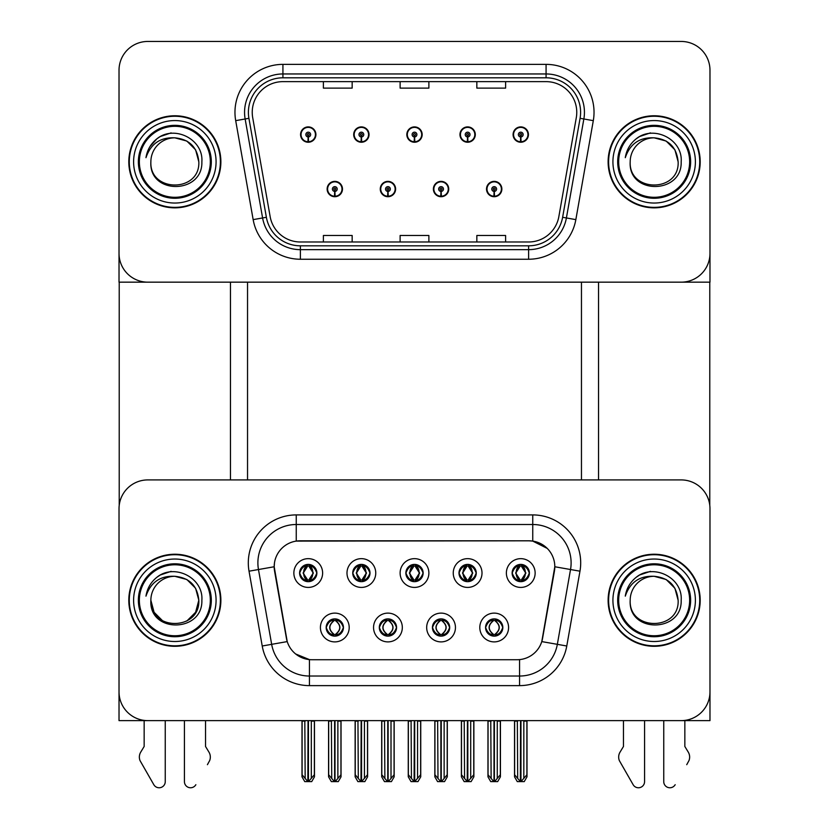 <?xml version="1.0" encoding="UTF-8"?>
<svg xmlns="http://www.w3.org/2000/svg" width="829" height="829" viewBox="0 0 829 829"><rect width="100%" height="100%" fill="white"/><g stroke="black" fill="none" stroke-linecap="round" stroke-linejoin="round"><path stroke-width="1.24" d="M405.868 573.036A8.632 8.632 0 0 0 414.5 581.668A8.632 8.632 0 0 0 423.132 573.036A8.632 8.632 0 0 0 414.5 564.404A8.632 8.632 0 0 0 405.868 573.036L405.951 573.036C407.733 577.854 409.982 580.176 412.676 579.999L412.086 581.326M400.117 573.036A14.383 14.383 0 0 0 414.5 587.419A14.383 14.383 0 0 0 428.883 573.036A14.383 14.383 0 0 0 414.5 558.653A14.383 14.383 0 0 0 400.117 573.036M432.437 627.512A8.632 8.632 0 0 0 441.069 636.133A8.632 8.632 0 0 0 449.691 627.512A8.632 8.632 0 0 0 441.069 618.88A8.632 8.632 0 0 0 432.437 627.512L432.51 627.512C434.147 632.154 436.396 634.475 439.246 634.486L440.261 634.486C434.551 629.833 434.551 625.18 440.261 620.527L439.246 620.527C436.448 620.475 434.199 622.797 432.51 627.512M426.676 627.512A14.383 14.383 0 0 0 441.069 641.895A14.383 14.383 0 0 0 455.453 627.512A14.383 14.383 0 0 0 441.069 613.118A14.383 14.383 0 0 0 426.676 627.512M458.997 573.036A8.632 8.632 0 0 0 467.629 581.668A8.632 8.632 0 0 0 476.26 573.036A8.632 8.632 0 0 0 467.629 564.404A8.632 8.632 0 0 0 458.997 573.036L459.079 573.036C460.862 577.854 463.11 580.176 465.805 579.999L465.214 581.326M453.245 573.036A14.383 14.383 0 0 0 467.629 587.419A14.383 14.383 0 0 0 482.012 573.036A14.383 14.383 0 0 0 467.629 558.653A14.383 14.383 0 0 0 453.245 573.036M512.125 573.036A8.632 8.632 0 0 0 520.757 581.668A8.632 8.632 0 0 0 529.389 573.036A8.632 8.632 0 0 0 520.757 564.404A8.632 8.632 0 0 0 512.125 573.036L512.208 573.036C514.001 577.854 516.239 580.176 518.933 579.999L518.343 581.326M506.374 573.036A14.383 14.383 0 0 0 520.757 587.419A14.383 14.383 0 0 0 535.14 573.036A14.383 14.383 0 0 0 520.757 558.653A14.383 14.383 0 0 0 506.374 573.036M352.739 573.036A8.632 8.632 0 0 0 361.371 581.668A8.632 8.632 0 0 0 370.003 573.036A8.632 8.632 0 0 0 361.371 564.404A8.632 8.632 0 0 0 352.739 573.036L352.822 573.036C354.605 577.854 356.843 580.176 359.548 579.999L358.957 581.326M346.988 573.036A14.383 14.383 0 0 0 361.371 587.419A14.383 14.383 0 0 0 375.755 573.036A14.383 14.383 0 0 0 361.371 558.653A14.383 14.383 0 0 0 346.988 573.036M299.611 573.036A8.632 8.632 0 0 0 308.243 581.668A8.632 8.632 0 0 0 316.875 573.036A8.632 8.632 0 0 0 308.243 564.404A8.632 8.632 0 0 0 299.611 573.036L299.694 573.036C301.476 577.854 303.715 580.176 306.409 579.999L305.828 581.326M293.86 573.036A14.383 14.383 0 0 0 308.243 587.419A14.383 14.383 0 0 0 322.626 573.036A14.383 14.383 0 0 0 308.243 558.653A14.383 14.383 0 0 0 293.86 573.036M326.17 627.512A8.632 8.632 0 0 0 334.802 636.133A8.632 8.632 0 0 0 343.434 627.512A8.632 8.632 0 0 0 334.802 618.88A8.632 8.632 0 0 0 326.17 627.512L326.253 627.512C327.89 632.154 330.129 634.475 332.978 634.486L334.004 634.486C328.294 629.833 328.294 625.18 334.004 620.527L332.978 620.527C330.18 620.475 327.942 622.797 326.253 627.512M320.419 627.512A14.383 14.383 0 0 0 334.802 641.895A14.383 14.383 0 0 0 349.196 627.512A14.383 14.383 0 0 0 334.802 613.118A14.383 14.383 0 0 0 320.419 627.512M379.309 627.512A8.632 8.632 0 0 0 387.931 636.133A8.632 8.632 0 0 0 396.563 627.512A8.632 8.632 0 0 0 387.931 618.88A8.632 8.632 0 0 0 379.309 627.512L379.381 627.512C381.019 632.154 383.257 634.475 386.107 634.486L387.133 634.486C381.423 629.833 381.423 625.18 387.133 620.527L386.107 620.527C383.309 620.475 381.071 622.797 379.381 627.512M373.547 627.512A14.383 14.383 0 0 0 387.931 641.895A14.383 14.383 0 0 0 402.324 627.512A14.383 14.383 0 0 0 387.931 613.118A14.383 14.383 0 0 0 373.547 627.512M485.566 627.512A8.632 8.632 0 0 0 494.198 636.133A8.632 8.632 0 0 0 502.83 627.512A8.632 8.632 0 0 0 494.198 618.88A8.632 8.632 0 0 0 485.566 627.512L485.639 627.512C487.276 632.154 489.524 634.475 492.374 634.486L493.39 634.486C487.68 629.833 487.68 625.18 493.39 620.527L492.374 620.527C489.576 620.475 487.328 622.797 485.639 627.512M479.804 627.512A14.383 14.383 0 0 0 494.198 641.895A14.383 14.383 0 0 0 508.581 627.512A14.383 14.383 0 0 0 494.198 613.118A14.383 14.383 0 0 0 479.804 627.512M274.192 566.704A25.896 25.896 0 0 0 274.586 571.202L286.43 638.33A25.896 25.896 0 0 0 311.922 659.729L517.078 659.729A25.896 25.896 0 0 0 542.57 638.33L554.414 571.202A25.896 25.896 0 0 0 528.912 540.809L300.088 540.809A25.896 25.896 0 0 0 274.192 566.704L274.482 562.87M119.024 508.685L119.024 720.629L709.976 720.629L709.976 508.685A28.766 28.766 0 0 0 681.2 479.918L147.8 479.918A28.766 28.766 0 0 0 119.024 508.685L119.024 691.852A28.766 28.766 0 0 0 147.8 720.629L681.2 720.629A28.766 28.766 0 0 0 709.976 691.852L709.976 508.685M581.461 282.161L581.461 479.918M247.539 282.161L247.539 479.918M327.134 189.043A7.668 7.668 0 0 0 334.802 196.711A7.668 7.668 0 0 0 342.481 189.043A7.668 7.668 0 0 0 334.802 181.375A7.668 7.668 0 0 0 327.134 189.043M380.262 189.043A7.668 7.668 0 0 0 387.931 196.711A7.668 7.668 0 0 0 395.609 189.043A7.668 7.668 0 0 0 387.931 181.375A7.668 7.668 0 0 0 380.262 189.043M433.391 189.043A7.668 7.668 0 0 0 441.069 196.711A7.668 7.668 0 0 0 448.738 189.043A7.668 7.668 0 0 0 441.069 181.375A7.668 7.668 0 0 0 433.391 189.043M459.96 134.567A7.668 7.668 0 0 0 467.629 142.246A7.668 7.668 0 0 0 475.297 134.567A7.668 7.668 0 0 0 467.629 126.899A7.668 7.668 0 0 0 459.96 134.567M406.832 134.567A7.668 7.668 0 0 0 414.5 142.246A7.668 7.668 0 0 0 422.168 134.567A7.668 7.668 0 0 0 414.5 126.899A7.668 7.668 0 0 0 406.832 134.567M353.703 134.567A7.668 7.668 0 0 0 361.371 142.246A7.668 7.668 0 0 0 369.04 134.567A7.668 7.668 0 0 0 361.371 126.899A7.668 7.668 0 0 0 353.703 134.567M300.564 134.567A7.668 7.668 0 0 0 308.243 142.246A7.668 7.668 0 0 0 315.911 134.567A7.668 7.668 0 0 0 308.243 126.899A7.668 7.668 0 0 0 300.564 134.567M486.519 189.043A7.668 7.668 0 0 0 494.198 196.711A7.668 7.668 0 0 0 501.866 189.043A7.668 7.668 0 0 0 494.198 181.375A7.668 7.668 0 0 0 486.519 189.043M513.089 134.567A7.668 7.668 0 0 0 520.757 142.246A7.668 7.668 0 0 0 528.436 134.567A7.668 7.668 0 0 0 520.757 126.899A7.668 7.668 0 0 0 513.089 134.567M709.976 282.161L709.976 70.216A28.766 28.766 0 0 0 681.2 41.45L147.8 41.45A28.766 28.766 0 0 0 119.024 70.216L119.024 282.161L709.976 282.161M128.806 600.269A46.03 46.03 0 0 0 174.836 646.299A46.03 46.03 0 0 0 220.877 600.269A46.03 46.03 0 0 0 174.836 554.238A46.03 46.03 0 0 0 128.806 600.269M608.123 600.269A46.03 46.03 0 0 0 654.164 646.299A46.03 46.03 0 0 0 700.194 600.269A46.03 46.03 0 0 0 654.164 554.238A46.03 46.03 0 0 0 608.123 600.269M296.254 514.913L532.746 514.913A47.947 47.947 0 0 1 579.968 571.191L566.777 645.998A47.947 47.947 0 0 1 519.555 685.624L309.445 685.624A47.947 47.947 0 0 1 262.223 645.998L249.032 571.191A47.947 47.947 0 0 1 296.254 514.913L296.254 524.508L532.746 524.508A38.362 38.362 0 0 1 570.528 569.533L557.337 644.33A38.362 38.362 0 0 1 519.555 676.029L309.445 676.029A38.362 38.362 0 0 1 271.663 644.33L258.472 569.533A38.362 38.362 0 0 1 296.254 524.508L296.254 541.099L528.912 540.809L532.746 541.099L547.223 548.394M517.078 659.729L311.922 659.729M309.445 685.624L309.445 659.615L295.621 653.957M579.968 571.191L554.808 566.756L541.783 641.594L566.777 645.998M262.223 645.998L287.217 641.594L274.192 566.756L258.472 569.533A38.362 38.362 0 0 1 257.892 562.87M542.57 638.33L542.415 639.149M286.585 639.149L286.43 638.33M681.2 479.918L147.8 479.918M128.806 161.81A46.03 46.03 0 0 0 174.836 207.841A46.03 46.03 0 0 0 220.877 161.81A46.03 46.03 0 0 0 174.836 115.77A46.03 46.03 0 0 0 128.806 161.81M608.123 161.81A46.03 46.03 0 0 0 654.164 207.841A46.03 46.03 0 0 0 700.194 161.81A46.03 46.03 0 0 0 654.164 115.77A46.03 46.03 0 0 0 608.123 161.81M252.234 112.319A30.694 30.694 0 0 1 282.927 81.636L546.073 81.636A30.694 30.694 0 0 1 576.3 117.645L558.85 216.618A30.694 30.694 0 0 1 528.622 241.985L300.378 241.985A30.694 30.694 0 0 1 270.15 216.618L252.7 117.645A30.694 30.694 0 0 1 252.234 112.319M248.399 112.319A34.528 34.528 0 0 0 248.918 118.319L266.378 217.291A34.528 34.528 0 0 0 300.378 245.819L528.622 245.819A34.528 34.528 0 0 0 562.622 217.291L580.082 118.319A34.528 34.528 0 0 0 546.073 77.802L282.927 77.802A34.528 34.528 0 0 0 248.399 112.319M235.695 120.651A47.947 47.947 0 0 1 282.927 64.372L546.073 64.372A47.947 47.947 0 0 1 593.305 120.651L575.844 219.623A47.947 47.947 0 0 1 528.622 259.239L300.378 259.239A47.947 47.947 0 0 1 253.156 219.623L235.695 120.651L245.146 118.982A38.362 38.362 0 0 1 282.927 73.957L546.073 73.957A38.362 38.362 0 0 1 583.854 118.982L566.404 217.954A38.362 38.362 0 0 1 528.622 249.653L300.378 249.653A38.362 38.362 0 0 1 262.596 217.954L245.146 118.982A38.362 38.362 0 0 1 244.565 112.319M681.2 41.45L147.8 41.45M119.024 70.216L119.024 253.394A28.766 28.766 0 0 0 147.8 282.161L681.2 282.161A28.766 28.766 0 0 0 709.976 253.394L709.976 70.216M400.117 81.636L400.117 88.123L428.883 88.123L428.883 81.636M323.393 81.636L323.393 88.123L352.159 88.123L352.159 81.636M476.841 81.636L476.841 88.123L505.607 88.123L505.607 81.636M428.883 241.985L428.883 235.488L400.117 235.488L400.117 241.985M352.159 241.985L352.159 235.488L323.393 235.488L323.393 241.985M505.607 241.985L505.607 235.488L476.841 235.488L476.841 241.985M495.68 636.009L494.996 634.486L496.022 634.486C498.82 634.537 501.058 632.216 502.747 627.491C501.099 622.848 498.861 620.527 496.022 620.527L496.602 619.222M495.68 619.004L494.996 620.527L496.022 620.527M493.68 634.486L492.954 636.05L493.68 634.486C487.618 629.833 487.618 625.18 493.68 620.538C487.815 625.18 487.815 629.833 493.68 634.486M493.39 620.527L492.706 619.004M494.996 620.527L494.996 620.527C500.706 625.18 500.706 629.833 494.996 634.486L495.431 636.05L494.706 634.486C500.571 629.833 500.571 625.18 494.716 620.538C500.778 625.18 500.778 629.833 494.706 634.486L494.996 634.486M490.768 720.629L491.131 778.431L493.804 781.623L494.592 781.623L500.333 774.773L500.333 721.106L497.265 721.106L497.265 778.431M494.385 720.629L494.385 781.623M494.001 781.623L494.001 720.629M488.053 720.629L488.053 774.773L491.131 778.431M491.131 721.106L488.053 721.106M517.337 720.629L517.69 778.431L520.363 781.623L520.571 720.629M520.954 720.629L520.954 781.623L526.902 774.773L526.902 721.106L523.824 721.106L524.187 720.629M514.622 720.629L514.622 774.773L517.69 778.431M517.69 721.106L514.622 721.106M523.824 778.431L523.824 721.106M519.275 581.533L519.949 579.999L518.933 579.999M519.275 564.528L519.949 566.062L518.933 566.062C516.156 566.01 513.907 568.342 512.208 573.036M529.389 573.036L529.306 573.036C527.648 568.393 525.41 566.072 522.591 566.062L521.565 566.062L525.918 573.036L521.565 579.999L522.591 579.999L523.172 581.326M529.306 573.036C527.586 577.772 525.337 580.093 522.591 579.999M519.949 579.999L515.773 573.036L520.239 566.062C514.882 566.248 514.716 579.108 520.249 579.999L515.607 573.036L519.949 566.062M521.286 566.062L521.286 566.062C526.633 566.248 526.798 579.108 521.275 579.999L521.99 581.575L521.286 579.999L525.741 573.036L521.286 566.062L522.001 564.497L521.275 566.062M442.551 636.009L441.867 634.486L442.893 634.486C445.691 634.537 447.929 632.216 449.619 627.491C447.971 622.848 445.733 620.527 442.893 620.527L443.474 619.222M442.551 619.004L441.867 620.527L442.893 620.527M440.541 634.486L439.826 636.05L440.551 634.486C434.489 629.833 434.489 625.18 440.551 620.538C434.686 625.18 434.686 629.833 440.541 634.486M440.261 620.527L439.577 619.004M441.867 620.527L441.867 620.527C447.577 625.18 447.577 629.833 441.867 634.486L442.303 636.05M441.867 634.486L441.588 634.486C447.442 629.833 447.442 625.18 441.588 620.538C447.65 625.18 447.65 629.833 441.577 634.486L442.292 636.05M437.639 720.629L437.992 778.431L440.676 781.623L441.453 781.623L447.204 774.773L447.204 721.106L444.137 721.106L444.137 778.431M441.256 720.629L441.256 781.623M440.873 781.623L440.873 720.629M434.924 720.629L434.924 774.773L437.992 778.431M437.992 721.106L434.924 721.106M389.423 636.009L388.739 634.486L389.754 634.486C392.563 634.537 394.801 632.216 396.49 627.491C394.842 622.848 392.594 620.527 389.754 620.527L390.345 619.222M389.423 619.004L388.739 620.527L389.754 620.527M386.449 619.004L387.412 620.538C381.558 625.18 381.558 629.833 387.412 634.486L386.697 636.05M387.133 620.527L387.412 620.538C381.35 625.18 381.35 629.833 387.423 634.486L386.708 636.05M388.739 620.527L388.739 620.527C394.449 625.18 394.449 629.833 388.739 634.486L389.174 636.05L388.449 634.486C394.314 629.833 394.314 625.18 388.459 620.538C394.511 625.18 394.511 629.833 388.449 634.486L388.739 634.486M384.511 720.629L384.863 778.431L387.547 781.623L388.324 781.623L394.076 774.773L394.076 721.106L391.008 721.106L391.008 778.431M388.127 720.629L388.127 781.623M387.744 781.623L387.744 720.629M381.796 720.629L381.796 774.773L384.863 778.431M384.863 721.106L381.796 721.106M336.294 636.009L335.61 634.486L336.626 634.486C339.424 634.537 341.672 632.216 343.361 627.491C341.714 622.848 339.465 620.527 336.626 620.527L337.216 619.222M336.294 619.004L335.61 620.527L336.626 620.527M334.284 634.486L333.569 636.05L334.294 634.486C328.222 629.833 328.222 625.18 334.294 620.538C328.429 625.18 328.429 629.833 334.284 634.486M334.004 620.527L333.32 619.004M335.61 620.527L335.61 620.527C341.32 625.18 341.32 629.833 335.61 634.486L336.046 636.05L335.32 634.486C341.185 629.833 341.185 625.18 335.32 620.538C341.382 625.18 341.382 629.833 335.32 634.486L335.61 634.486M331.382 720.629L331.735 778.431L334.408 781.623L335.196 781.623L340.947 774.773L340.947 721.106L337.869 721.106L337.869 778.431M334.999 720.629L334.999 781.623M334.615 781.623L334.615 720.629M328.667 720.629L328.667 774.773L331.735 778.431M331.735 721.106L328.667 721.106M464.209 720.629L464.561 778.431L467.235 781.623L467.442 720.629M467.825 720.629L467.825 781.623L473.763 774.773L473.763 721.106L470.696 721.106L471.048 720.629M461.494 720.629L461.494 774.773L464.561 778.431M464.561 721.106L461.494 721.106M470.696 778.431L470.696 721.106M466.147 581.533L466.82 579.999L465.805 579.999M466.147 564.528L466.82 566.062L465.805 566.062C463.028 566.01 460.779 568.342 459.079 573.036M476.26 573.036L476.178 573.036C474.52 568.393 472.281 566.072 469.452 566.062L468.437 566.062L472.789 573.036L468.437 579.999L469.452 579.999L470.043 581.326M476.178 573.036C474.457 577.772 472.209 580.093 469.452 579.999M466.82 566.062L462.468 573.036L467.11 579.999L462.644 573.036L467.11 566.062L466.385 564.497M466.82 579.999L466.385 581.575M468.147 566.062L468.147 566.062C473.504 566.248 473.67 579.108 468.147 579.999L468.862 581.575L468.147 579.999L472.613 573.036L468.147 566.062L468.872 564.497L468.147 566.062M411.08 720.629L411.433 778.431L414.106 781.623L414.303 720.629M414.697 720.629L414.697 781.623L420.635 774.773L420.635 721.106L417.567 721.106L417.92 720.629M408.365 720.629L408.365 774.773L411.433 778.431M411.433 721.106L408.365 721.106M417.567 778.431L417.567 721.106M413.008 581.533L413.692 579.999L412.676 579.999M413.008 564.528L413.692 566.062L412.676 566.062C409.899 566.01 407.65 568.342 405.951 573.036M423.132 573.036L423.049 573.036C421.391 568.393 419.142 566.072 416.324 566.062L415.308 566.062L419.661 573.036L415.308 579.999L416.324 579.999L416.914 581.326M423.049 573.036C421.319 577.772 419.08 580.093 416.324 579.999M413.692 579.999L409.516 573.036L413.982 566.062C408.624 566.248 408.459 579.108 413.982 579.999L409.339 573.036L413.692 566.062M415.018 566.062L415.018 566.062C420.376 566.248 420.541 579.108 415.018 579.999L415.733 581.575L415.018 579.999L419.484 573.036L415.018 566.062L415.743 564.497L415.018 566.062M357.952 720.629L358.304 778.431L360.978 781.623L361.175 720.629M361.558 720.629L361.558 781.623L367.506 774.773L367.506 721.106L364.439 721.106L364.791 720.629M355.237 720.629L355.237 774.773L358.304 778.431M358.304 721.106L355.237 721.106M364.439 778.431L364.439 721.106M359.879 581.533L360.563 579.999L359.548 579.999M359.879 564.528L360.563 566.062L359.548 566.062C356.76 566.01 354.522 568.342 352.822 573.036M370.003 573.036L369.921 573.036C368.263 568.393 366.014 566.072 363.195 566.062L362.18 566.062L366.532 573.036L362.18 579.999L363.195 579.999L363.786 581.326M369.921 573.036C368.19 577.772 365.952 580.093 363.195 579.999M360.563 579.999L356.387 573.036L360.853 566.062C355.496 566.248 355.33 579.108 360.853 579.999L356.211 573.036L360.563 566.062M362.615 581.575L361.89 579.999L366.356 573.036L361.89 566.062L362.615 564.497M304.813 720.629L305.176 778.431L307.849 781.623L308.046 720.629M308.429 720.629L308.429 781.623L314.378 774.773L314.378 721.106L311.31 721.106L311.663 720.629M302.098 720.629L302.098 774.773L305.176 778.431M305.176 721.106L302.098 721.106M311.31 778.431L311.31 721.106M306.751 581.533L307.435 579.999L306.409 579.999M306.751 564.528L307.435 566.062L306.409 566.062C303.632 566.01 301.393 568.342 299.694 573.036M316.875 573.036L316.792 573.036C315.134 568.393 312.885 566.072 310.067 566.062L309.051 566.062L313.393 573.036L309.051 579.999L310.067 579.999L310.657 581.326M316.792 573.036C315.061 577.772 312.823 580.093 310.067 579.999M307.435 579.999L303.259 573.036L307.714 566.062C302.367 566.248 302.202 579.108 307.725 579.999L303.082 573.036L307.435 566.062M308.761 566.062L308.761 566.062C314.118 566.248 314.284 579.108 308.751 579.999L309.476 581.575L308.761 579.999L313.227 573.036L308.761 566.062L309.476 564.497L308.751 566.062M494.094 191.437L493.877 196.224A7.192 7.192 0 0 1 487.006 189.043A7.192 7.192 0 0 1 494.198 181.852A7.192 7.192 0 0 1 501.39 189.043A7.192 7.192 0 0 1 494.509 196.224L494.302 191.437A2.394 2.394 0 0 0 496.592 189.043A2.394 2.394 0 0 0 494.198 186.649A2.394 2.394 0 0 0 491.794 189.043A2.394 2.394 0 0 0 494.094 191.437L494.157 189.996A0.964 0.964 0 0 1 493.234 189.043A0.964 0.964 0 0 1 494.198 188.079A0.964 0.964 0 0 1 495.151 189.043A0.964 0.964 0 0 1 494.239 189.996L494.302 191.437M500.426 720.629L500.426 776.825L497.659 781.623L494.592 781.623M487.96 720.629L487.96 776.825L490.727 781.623L493.804 781.623M520.653 136.961L520.446 141.759A7.192 7.192 0 0 1 513.565 134.567A7.192 7.192 0 0 1 520.757 127.376A7.192 7.192 0 0 1 527.949 134.567A7.192 7.192 0 0 1 521.068 141.759L520.861 136.961A2.394 2.394 0 0 0 523.161 134.567A2.394 2.394 0 0 0 520.757 132.174A2.394 2.394 0 0 0 518.363 134.567A2.394 2.394 0 0 0 520.653 136.961L520.716 135.531A0.964 0.964 0 0 1 519.804 134.567A0.964 0.964 0 0 1 520.757 133.614A0.964 0.964 0 0 1 521.721 134.567A0.964 0.964 0 0 1 520.799 135.531L520.861 136.961M526.995 720.629L526.995 776.825L524.229 781.623L521.151 781.623M514.529 720.629L514.529 776.825L517.296 781.623L520.363 781.623M119.221 282.161L119.221 505.369M230.462 282.161L230.462 479.918M598.538 282.161L598.538 479.918M709.779 282.161L709.779 505.369M440.955 191.437L440.748 196.224A7.192 7.192 0 0 1 433.868 189.043A7.192 7.192 0 0 1 441.069 181.852A7.192 7.192 0 0 1 448.261 189.043A7.192 7.192 0 0 1 441.38 196.224L441.173 191.437A2.394 2.394 0 0 0 443.463 189.043A2.394 2.394 0 0 0 441.069 186.649A2.394 2.394 0 0 0 438.665 189.043A2.394 2.394 0 0 0 440.955 191.437L441.028 189.996A0.964 0.964 0 0 1 440.106 189.043A0.964 0.964 0 0 1 441.069 188.079A0.964 0.964 0 0 1 442.023 189.043A0.964 0.964 0 0 1 441.111 189.996L441.173 191.437M447.297 720.629L447.297 776.825L444.531 781.623L441.453 781.623M434.831 720.629L434.831 776.825L437.598 781.623L440.676 781.623M387.827 191.437L387.62 196.224A7.192 7.192 0 0 1 380.739 189.043A7.192 7.192 0 0 1 387.931 181.852A7.192 7.192 0 0 1 395.132 189.043A7.192 7.192 0 0 1 388.252 196.224L388.045 191.437A2.394 2.394 0 0 0 390.335 189.043A2.394 2.394 0 0 0 387.931 186.649A2.394 2.394 0 0 0 385.537 189.043A2.394 2.394 0 0 0 387.827 191.437L387.889 189.996A0.964 0.964 0 0 1 386.977 189.043A0.964 0.964 0 0 1 387.931 188.079A0.964 0.964 0 0 1 388.894 189.043A0.964 0.964 0 0 1 387.972 189.996L388.045 191.437M394.169 720.629L394.169 776.825L391.402 781.623L388.324 781.623M381.703 720.629L381.703 776.825L384.469 781.623L387.547 781.623M334.698 191.437L334.491 196.224A7.192 7.192 0 0 1 327.61 189.043A7.192 7.192 0 0 1 334.802 181.852A7.192 7.192 0 0 1 341.994 189.043A7.192 7.192 0 0 1 335.123 196.224L334.906 191.437A2.394 2.394 0 0 0 337.206 189.043A2.394 2.394 0 0 0 334.802 186.649A2.394 2.394 0 0 0 332.408 189.043A2.394 2.394 0 0 0 334.698 191.437L334.761 189.996A0.964 0.964 0 0 1 333.849 189.043A0.964 0.964 0 0 1 334.802 188.079A0.964 0.964 0 0 1 335.766 189.043A0.964 0.964 0 0 1 334.843 189.996L334.906 191.437M341.04 720.629L341.04 776.825L338.273 781.623L335.196 781.623M328.574 720.629L328.574 776.825L331.341 781.623L334.408 781.623M467.525 136.961L467.318 141.759A7.192 7.192 0 0 1 460.437 134.567A7.192 7.192 0 0 1 467.629 127.376A7.192 7.192 0 0 1 474.82 134.567A7.192 7.192 0 0 1 467.939 141.759L467.732 136.961A2.394 2.394 0 0 0 470.022 134.567A2.394 2.394 0 0 0 467.629 132.174A2.394 2.394 0 0 0 465.235 134.567A2.394 2.394 0 0 0 467.525 136.961L467.587 135.531A0.964 0.964 0 0 1 466.675 134.567A0.964 0.964 0 0 1 467.629 133.614A0.964 0.964 0 0 1 468.592 134.567A0.964 0.964 0 0 1 467.67 135.531L467.732 136.961M473.867 720.629L473.867 776.825L471.1 781.623L468.022 781.623M461.401 720.629L461.401 776.825L464.167 781.623L467.235 781.623M414.396 136.961L414.189 141.759A7.192 7.192 0 0 1 407.308 134.567A7.192 7.192 0 0 1 414.5 127.376A7.192 7.192 0 0 1 421.692 134.567A7.192 7.192 0 0 1 414.811 141.759L414.604 136.961A2.394 2.394 0 0 0 416.894 134.567A2.394 2.394 0 0 0 414.5 132.174A2.394 2.394 0 0 0 412.106 134.567A2.394 2.394 0 0 0 414.396 136.961L414.459 135.531A0.964 0.964 0 0 1 413.536 134.567A0.964 0.964 0 0 1 414.5 133.614A0.964 0.964 0 0 1 415.464 134.567A0.964 0.964 0 0 1 414.541 135.531L414.604 136.961M420.738 720.629L420.738 776.825L417.961 781.623L414.894 781.623M408.262 720.629L408.262 776.825L411.039 781.623L414.106 781.623M361.268 136.961L361.061 141.759A7.192 7.192 0 0 1 354.18 134.567A7.192 7.192 0 0 1 361.371 127.376A7.192 7.192 0 0 1 368.563 134.567A7.192 7.192 0 0 1 361.682 141.759L361.475 136.961A2.394 2.394 0 0 0 363.765 134.567A2.394 2.394 0 0 0 361.371 132.174A2.394 2.394 0 0 0 358.978 134.567A2.394 2.394 0 0 0 361.268 136.961L361.33 135.531A0.964 0.964 0 0 1 360.408 134.567A0.964 0.964 0 0 1 361.371 133.614A0.964 0.964 0 0 1 362.325 134.567A0.964 0.964 0 0 1 361.413 135.531L361.475 136.961M367.599 720.629L367.599 776.825L364.833 781.623L361.765 781.623M355.133 720.629L355.133 776.825L357.9 781.623L360.978 781.623M308.139 136.961L307.932 141.759A7.192 7.192 0 0 1 301.051 134.567A7.192 7.192 0 0 1 308.243 127.376A7.192 7.192 0 0 1 315.434 134.567A7.192 7.192 0 0 1 308.554 141.759L308.347 136.961A2.394 2.394 0 0 0 310.637 134.567A2.394 2.394 0 0 0 308.243 132.174A2.394 2.394 0 0 0 305.839 134.567A2.394 2.394 0 0 0 308.139 136.961L308.201 135.531A0.964 0.964 0 0 1 307.279 134.567A0.964 0.964 0 0 1 308.243 133.614A0.964 0.964 0 0 1 309.196 134.567A0.964 0.964 0 0 1 308.284 135.531L308.347 136.961M314.471 720.629L314.471 776.825L311.704 781.623L308.637 781.623M302.005 720.629L302.005 776.825L304.771 781.623L307.849 781.623M184.432 720.629L184.432 781.633L184.432 720.629M165.251 720.629L165.251 781.633A6.124 6.124 0 0 1 153.821 784.7L140.049 760.649A9.585 9.585 0 0 1 140.743 752.1L144.153 746.473L140.743 752.1M207.416 764.68L209.633 760.649A9.585 9.585 0 0 0 208.939 752.1L205.53 746.473L205.53 720.629M195.862 784.7A6.124 6.124 0 0 1 184.432 781.633M144.153 720.629L144.153 746.473M208.939 752.1L205.53 746.473M663.749 720.629L663.749 781.633L663.749 720.629M644.568 720.629L644.568 781.633A6.124 6.124 0 0 1 633.138 784.7L619.367 760.649A9.585 9.585 0 0 1 620.061 752.1L623.47 746.473L620.061 752.1M686.733 764.68L688.951 760.649A9.585 9.585 0 0 0 688.257 752.1L684.847 746.473L684.847 720.629M675.179 784.7A6.124 6.124 0 0 1 663.749 781.633M623.47 720.629L623.47 746.473M688.257 752.1L684.847 746.473M210.328 600.269A35.481 35.481 0 0 1 174.836 635.75A35.481 35.481 0 0 1 139.355 600.269A35.481 35.481 0 0 1 174.836 564.787A35.481 35.481 0 0 1 210.328 600.269M129.283 600.269A45.554 45.554 0 0 1 174.836 554.715A45.554 45.554 0 0 1 220.39 600.269A45.554 45.554 0 0 1 174.836 645.822A45.554 45.554 0 0 1 129.283 600.269M174.836 576.3C189.406 577.72 197.395 585.709 198.815 600.269C200.286 631.201 149.396 631.201 150.868 600.269L154.08 612.258L162.857 621.035L154.08 612.258L150.868 600.269A23.979 23.979 0 0 1 174.836 576.3L186.826 579.502L195.603 588.279L198.815 600.269L195.603 588.279L186.826 579.502L174.836 576.3L186.826 579.502L195.603 588.279L198.815 600.269L195.603 588.279L186.826 579.502L174.836 576.3C160.329 575.606 150.702 582.227 145.966 596.144C147.189 588.403 150.847 582.103 156.95 577.233C174.256 563.098 203.633 577.699 201.861 600.269C202.97 632.807 148.743 633.563 150.868 600.269C149.396 631.201 200.286 631.201 198.815 600.269L195.603 612.258L186.826 621.035L195.603 612.258L198.815 600.269L195.603 612.258L186.826 621.035M198.815 600.269C200.286 631.201 149.396 631.201 150.868 600.269M156.93 577.253L160.256 575.015L171.126 571.347M210.328 161.81A35.481 35.481 0 0 1 174.836 197.292A35.481 35.481 0 0 1 139.355 161.81A35.481 35.481 0 0 1 174.836 126.319A35.481 35.481 0 0 1 210.328 161.81M129.283 161.81A45.554 45.554 0 0 1 174.836 116.257A45.554 45.554 0 0 1 220.39 161.81A45.554 45.554 0 0 1 174.836 207.364A45.554 45.554 0 0 1 129.283 161.81M174.836 137.832C160.329 137.137 150.702 143.759 145.966 157.686C147.189 149.945 150.847 143.635 156.95 138.764C174.256 124.63 203.633 139.241 201.861 161.81C202.97 194.349 148.743 195.105 150.868 161.81C149.396 192.732 200.286 192.732 198.815 161.81C200.286 192.732 149.396 192.732 150.868 161.81C149.396 192.732 200.286 192.732 198.815 161.81C200.286 192.732 149.396 192.732 150.868 161.81A23.979 23.979 0 0 1 174.836 137.832L186.826 141.044L195.603 149.821L198.815 161.81L195.603 149.821L186.826 141.044L174.836 137.832L186.826 141.044L195.603 149.821L198.815 161.81L195.603 149.821L186.826 141.044L174.836 137.832C189.406 139.251 197.395 147.241 198.815 161.81M156.93 138.795L160.256 136.547L171.126 132.878M149.997 146.526L156.95 138.764M689.645 600.269A35.481 35.481 0 0 1 654.164 635.75A35.481 35.481 0 0 1 618.672 600.269A35.481 35.481 0 0 1 654.164 564.787A35.481 35.481 0 0 1 689.645 600.269M608.61 600.269A45.554 45.554 0 0 1 654.164 554.715A45.554 45.554 0 0 1 699.717 600.269A45.554 45.554 0 0 1 654.164 645.822A45.554 45.554 0 0 1 608.61 600.269M654.164 576.3C639.646 575.606 630.019 582.227 625.284 596.144C626.506 588.403 630.164 582.103 636.268 577.233C653.573 563.098 682.951 577.699 681.179 600.269C682.288 632.807 628.061 633.563 630.185 600.269C628.714 631.201 679.604 631.201 678.132 600.269C679.604 631.201 628.714 631.201 630.185 600.269C628.714 631.201 679.604 631.201 678.132 600.269C679.604 631.201 628.714 631.201 630.185 600.269A23.979 23.979 0 0 1 654.164 576.3L666.143 579.502L674.92 588.279L678.132 600.269L674.92 588.279L666.143 579.502L654.164 576.3L666.143 579.502L674.92 588.279L678.132 600.269L674.92 588.279L666.143 579.502L654.164 576.3C668.723 577.72 676.713 585.709 678.132 600.269M636.247 577.253L639.573 575.015L650.444 571.347M689.645 161.81A35.481 35.481 0 0 1 654.164 197.292A35.481 35.481 0 0 1 618.672 161.81A35.481 35.481 0 0 1 654.164 126.319A35.481 35.481 0 0 1 689.645 161.81M608.61 161.81A45.554 45.554 0 0 1 654.164 116.257A45.554 45.554 0 0 1 699.717 161.81A45.554 45.554 0 0 1 654.164 207.364A45.554 45.554 0 0 1 608.61 161.81M654.164 137.832C639.646 137.137 630.019 143.759 625.284 157.686C626.506 149.945 630.164 143.635 636.268 138.764C653.573 124.63 682.951 139.241 681.179 161.81C682.288 194.349 628.061 195.105 630.185 161.81C628.714 192.732 679.604 192.732 678.132 161.81C679.604 192.732 628.714 192.732 630.185 161.81C628.714 192.732 679.604 192.732 678.132 161.81C679.604 192.732 628.714 192.732 630.185 161.81A23.979 23.979 0 0 1 654.164 137.832L666.143 141.044L674.92 149.821L678.132 161.81L674.92 149.821L666.143 141.044L654.164 137.832L666.143 141.044L674.92 149.821L678.132 161.81L674.92 149.821L666.143 141.044L654.164 137.832C668.723 139.251 676.713 147.241 678.132 161.81M636.247 138.795L639.573 136.547L650.444 132.878M532.746 514.913L532.746 541.099M519.555 659.615L519.555 685.624M249.032 571.191L258.472 569.533M546.073 64.372L546.073 77.802M245.146 118.982L248.918 118.319M300.378 259.239L300.378 245.819M528.622 245.819L528.622 259.239M562.622 217.291L575.844 219.623M253.156 219.623L266.378 217.291M580.082 118.319L593.305 120.651M282.927 64.372L282.927 77.802M492.374 634.486L491.784 635.791M492.706 636.009L493.39 634.486M492.374 620.527L491.784 619.222M496.022 634.486L496.602 635.791M493.68 620.527L492.954 618.962L493.68 620.527M494.716 620.527L495.431 618.962L494.706 620.527M518.933 566.062L518.343 564.746M522.591 566.062L523.172 564.746M522.249 564.528L521.565 566.062M522.249 581.533L521.565 579.999M519.524 581.575L520.239 579.999L519.524 581.575M519.524 564.497L520.239 566.062L519.524 564.487M439.246 634.486L438.655 635.791M439.577 636.009L440.261 634.486M439.246 620.527L438.655 619.222M442.893 634.486L443.474 635.791M440.541 620.527L439.826 618.962L440.551 620.527M442.292 618.962L441.577 620.527L442.303 618.962M386.107 634.486L385.526 635.791M386.449 636.009L387.133 634.486M386.107 620.527L385.526 619.222M389.754 634.486L390.345 635.791M386.708 618.962L387.423 620.527L386.697 618.962M388.459 620.527L389.174 618.962L388.449 620.527M332.978 634.486L332.398 635.791M333.32 636.009L334.004 634.486M332.978 620.527L332.398 619.222M336.626 634.486L337.216 635.791M334.284 620.527L333.569 618.962L334.294 620.527M335.32 620.527L336.046 618.962L335.32 620.527M465.805 566.062L465.214 564.746M469.452 566.062L470.043 564.746M469.121 564.528L468.437 566.062M469.121 581.533L468.437 579.999M412.676 566.062L412.086 564.746M416.324 566.062L416.914 564.746M415.992 564.528L415.308 566.062M415.992 581.533L415.308 579.999M413.256 581.575L413.982 579.999L413.267 581.575M413.256 564.497L413.982 566.062L413.267 564.487M359.548 566.062L358.957 564.746M363.195 566.062L363.786 564.746M362.853 564.528L362.18 566.062M362.853 581.533L362.18 579.999M360.128 581.575L360.853 579.999L360.138 581.575M360.128 564.497L360.853 566.062L360.138 564.487M306.409 566.062L305.828 564.746M310.067 566.062L310.657 564.746M309.725 564.528L309.051 566.062M309.725 581.533L309.051 579.999M306.999 581.575L307.714 579.999L307.01 581.575M306.999 564.497L307.714 566.062L307.01 564.487M493.877 196.224A7.192 7.192 0 0 1 487.006 189.043M520.446 141.759A7.192 7.192 0 0 1 513.565 134.567M440.748 196.224A7.192 7.192 0 0 1 433.868 189.043M387.62 196.224A7.192 7.192 0 0 1 380.739 189.043M334.491 196.224A7.192 7.192 0 0 1 327.61 189.043M467.318 141.759A7.192 7.192 0 0 1 460.437 134.567M414.189 141.759A7.192 7.192 0 0 1 407.308 134.567M361.061 141.759A7.192 7.192 0 0 1 354.18 134.567M307.932 141.759A7.192 7.192 0 0 1 301.051 134.567M211.312 600.269A36.466 36.466 0 0 1 174.836 636.734A36.466 36.466 0 0 1 138.37 600.269A36.466 36.466 0 0 1 174.836 563.803A36.466 36.466 0 0 1 211.312 600.269M133.604 600.269A41.243 41.243 0 0 1 174.836 559.036A41.243 41.243 0 0 1 216.079 600.269A41.243 41.243 0 0 1 174.836 641.511A41.243 41.243 0 0 1 133.604 600.269M211.312 161.81A36.466 36.466 0 0 1 174.836 198.276A36.466 36.466 0 0 1 138.37 161.81A36.466 36.466 0 0 1 174.836 125.345A36.466 36.466 0 0 1 211.312 161.81M133.604 161.81A41.243 41.243 0 0 1 174.836 120.568A41.243 41.243 0 0 1 216.079 161.81A41.243 41.243 0 0 1 174.836 203.043A41.243 41.243 0 0 1 133.604 161.81M690.63 600.269A36.466 36.466 0 0 1 654.164 636.734A36.466 36.466 0 0 1 617.688 600.269A36.466 36.466 0 0 1 654.164 563.803A36.466 36.466 0 0 1 690.63 600.269M612.921 600.269A41.243 41.243 0 0 1 654.164 559.036A41.243 41.243 0 0 1 695.396 600.269A41.243 41.243 0 0 1 654.164 641.511A41.243 41.243 0 0 1 612.921 600.269M690.63 161.81A36.466 36.466 0 0 1 654.164 198.276A36.466 36.466 0 0 1 617.688 161.81A36.466 36.466 0 0 1 654.164 125.345A36.466 36.466 0 0 1 690.63 161.81M612.921 161.81A41.243 41.243 0 0 1 654.164 120.568A41.243 41.243 0 0 1 695.396 161.81A41.243 41.243 0 0 1 654.164 203.043A41.243 41.243 0 0 1 612.921 161.81M466.395 581.575L467.121 579.999C461.587 579.108 461.753 566.248 467.121 566.062L466.395 564.487M362.605 564.487L361.879 566.062C367.247 566.248 367.413 579.108 361.879 579.999L362.605 581.575"/></g></svg>

